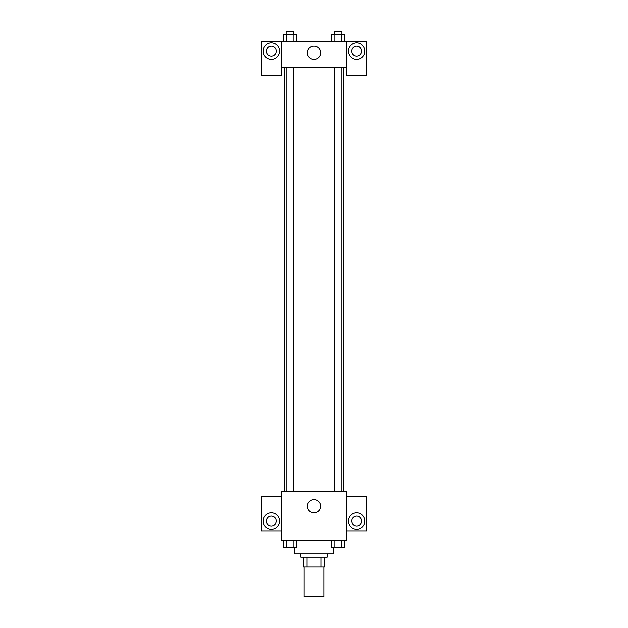 <?xml version="1.0" encoding="UTF-8"?>
<svg xmlns="http://www.w3.org/2000/svg" width="628" height="628" viewBox="0 0 628 628"><rect width="100%" height="100%" fill="white"/><g stroke="black" fill="none" stroke-linecap="round" stroke-linejoin="round"><path stroke-width="0.94" d="M304.14 567.029L304.14 596.6L323.86 596.6L323.86 567.029M320.916 557.169L320.916 567.029L303.324 567.029L303.324 557.169M320.916 567.029L324.676 567.029L324.676 557.169L324.676 567.029M327.141 553.88L327.141 557.169L300.859 557.169L300.859 553.88M307.084 557.169L307.084 567.029M294.281 547.31L294.281 553.88L333.719 553.88L333.719 547.31M346.86 540.739L281.14 540.739L281.14 491.449L346.86 491.449L346.86 540.739M271.28 529.239A8.219 8.219 0 0 1 264.168 516.915A8.219 8.219 0 0 1 278.392 516.915A8.219 8.219 0 0 1 271.28 529.239M281.14 530.88L261.421 530.88L261.421 496.379L281.14 496.379M266.351 521.02A4.93 4.93 0 0 1 271.28 516.09A4.93 4.93 0 0 1 276.21 521.02A4.93 4.93 0 0 1 271.28 525.95A4.93 4.93 0 0 1 266.351 521.02M314 512.809A6.57 6.57 0 0 1 308.309 502.95A6.57 6.57 0 0 1 319.691 502.95A6.57 6.57 0 0 1 314 512.809M356.72 529.239A8.219 8.219 0 0 1 349.608 516.915A8.219 8.219 0 0 1 363.832 516.915A8.219 8.219 0 0 1 356.72 529.239M346.86 530.88L366.579 530.88L366.579 496.379L346.86 496.379M351.79 521.02A4.93 4.93 0 0 1 356.72 516.09A4.93 4.93 0 0 1 361.649 521.02A4.93 4.93 0 0 1 356.72 525.95A4.93 4.93 0 0 1 351.79 521.02M343.571 67.549L343.571 491.449M334.489 491.449L334.489 67.549M293.512 67.549L293.512 491.449M346.86 67.549L346.86 75.76L366.579 75.76L366.579 41.26L346.86 41.26L346.86 67.549L281.14 67.549L281.14 75.76L261.421 75.76L261.421 41.26L281.14 41.26L281.14 67.549M276.21 51.119A4.93 4.93 0 0 1 271.28 56.049A4.93 4.93 0 0 1 266.351 51.119A4.93 4.93 0 0 1 271.28 46.189A4.93 4.93 0 0 1 276.21 51.119M271.28 59.33A8.219 8.219 0 0 1 264.168 47.006A8.219 8.219 0 0 1 278.392 47.006A8.219 8.219 0 0 1 271.28 59.33M361.649 51.119A4.93 4.93 0 0 1 354.255 55.382A4.93 4.93 0 0 1 354.255 46.849A4.93 4.93 0 0 1 361.649 51.119M356.72 59.33A8.219 8.219 0 0 1 349.608 47.006A8.219 8.219 0 0 1 363.832 47.006A8.219 8.219 0 0 1 356.72 59.33M346.86 41.26L281.14 41.26M307.43 52.76A6.57 6.57 0 0 1 317.289 47.069A6.57 6.57 0 0 1 317.289 58.451A6.57 6.57 0 0 1 307.43 52.76M344.827 41.26L344.827 34.689L331.545 34.689L331.545 41.26M341.506 34.689L341.506 41.26M334.865 34.689L334.865 41.26M334.489 34.689L334.489 31.4L341.875 31.4L341.875 34.689M296.455 41.26L296.455 34.689L283.173 34.689L283.173 41.26M293.135 34.689L293.135 41.26M286.494 34.689L286.494 41.26M286.125 34.689L286.125 31.4L293.512 31.4L293.512 34.689M344.827 540.739L344.827 547.31L331.545 547.31L331.545 540.739M341.506 540.739L341.506 547.31M334.865 540.739L334.865 547.31M341.875 547.31L334.489 547.31M296.455 540.739L296.455 547.31L283.173 547.31L283.173 540.739M293.135 540.739L293.135 547.31M286.494 540.739L286.494 547.31M293.512 547.31L286.125 547.31M284.429 67.549L284.429 491.449M341.875 491.449L341.875 67.549M286.125 67.549L286.125 491.449"/></g></svg>
